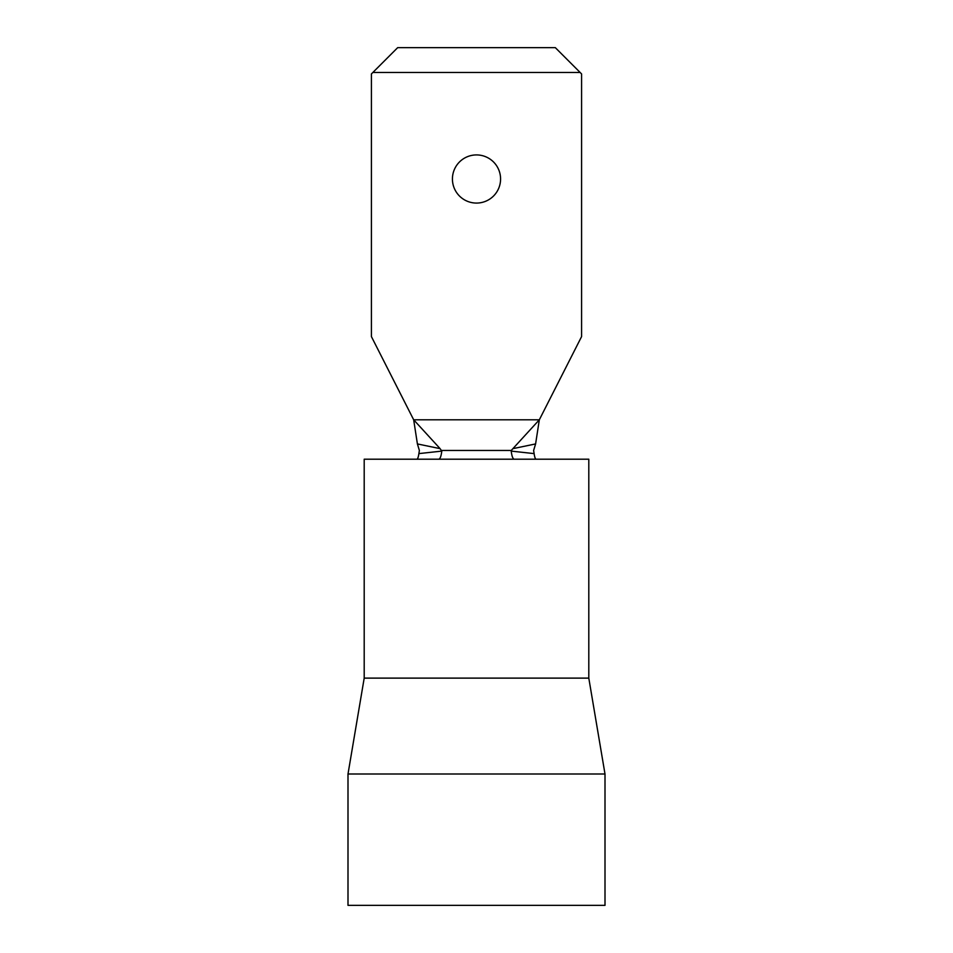 <?xml version="1.0" encoding="UTF-8"?>
<svg xmlns="http://www.w3.org/2000/svg" width="953" height="953" viewBox="0 0 953 953"><rect width="100%" height="100%" fill="white"/><g stroke="black" fill="none" stroke-linecap="round" stroke-linejoin="round"><path stroke-width="1.43" d="M452.425 178.997A24.075 24.075 0 0 0 476.5 203.072A24.075 24.075 0 0 0 500.575 178.997A24.075 24.075 0 0 0 476.5 154.922A24.075 24.075 0 0 0 452.425 178.997M440.095 448.649L413.673 419.796L539.327 419.796L581.58 336.612L581.58 73.917L580.139 72.476L372.861 72.476L371.42 73.917L371.42 336.612L413.673 419.796L417.402 443.931L440.095 448.649L441.787 451.103C441.179 456.106 440.191 458.81 438.833 459.203M441.751 450.447L511.249 450.447L512.905 448.649L535.598 443.931L533.632 450.447L534.109 453.604C534.645 457.13 535.3 459.001 536.051 459.203M514.167 459.203C512.809 458.81 511.821 456.106 511.213 451.103L511.249 450.447M416.949 459.203C417.7 458.989 418.355 457.13 418.891 453.604L419.368 450.447L417.402 443.931M372.861 72.476L397.687 47.65L555.313 47.65L580.139 72.476M512.905 448.649L539.327 419.796L535.598 443.931M511.213 451.103L534.109 453.604M418.891 453.604L441.787 451.103M364.201 678.119L588.799 678.119L588.799 459.203L364.201 459.203L364.201 678.119L348 774.003L605 774.003L588.799 678.119M348 774.003L348 905.35L605 905.35L605 774.003"/></g></svg>
